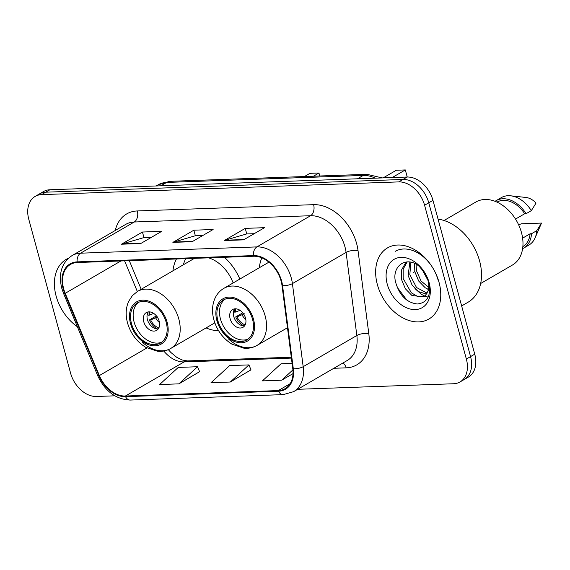 <?xml version="1.0" encoding="UTF-8"?>
<svg xmlns="http://www.w3.org/2000/svg" width="570" height="570" viewBox="0 0 570 570"><rect width="100%" height="100%" fill="white"/><g stroke="black" fill="none" stroke-linecap="round" stroke-linejoin="round"><path stroke-width="0.85" d="M206.084 327.921A45.436 32.127 -120.2 0 0 218.616 330.757M261.858 257.854A45.436 32.127 -120.2 0 0 259.279 267.772M239.849 279.058A45.436 32.127 -120.2 0 0 224.366 257.277M176.429 258.987A45.436 32.127 -120.2 0 0 172.924 270.85M297.661 389.303L453.613 383.753A25.714 18.183 -120.2 0 0 460.004 381.957L468.39 377.084A25.714 18.183 -120.2 0 0 474.746 354.162L432.965 200.369A25.714 18.183 -120.2 0 0 407.158 177.028L49.925 189.753A25.714 18.183 -120.2 0 0 43.534 191.548L39.344 193.985A25.714 18.183 -120.2 0 1 45.735 192.19A25.714 18.183 -120.2 0 0 39.344 193.985L35.148 196.422A25.714 18.183 -120.2 0 0 28.792 219.343L70.58 373.136A25.714 18.183 -120.2 0 0 96.38 396.478L114.77 395.822M460.004 381.957A25.714 18.183 -120.2 0 0 466.36 359.036L424.579 205.243A25.714 18.183 -120.2 0 0 398.772 181.901L402.969 179.465L45.735 192.19L402.969 179.465A25.714 18.183 -120.2 0 1 428.768 202.806A25.714 18.183 -120.2 0 0 402.969 179.465L407.158 177.028M466.36 359.036L470.556 356.599L428.768 202.806L470.556 356.599A25.714 18.183 -120.2 0 1 464.201 379.52A25.714 18.183 -120.2 0 0 470.556 356.599L474.746 354.162M56.109 296.008A41.147 29.099 -120.2 0 0 77.377 326.731A41.147 29.099 -120.2 0 1 56.109 296.008A41.147 29.099 -120.2 0 1 66.277 259.336A41.147 29.099 -120.2 0 0 56.109 296.008M377.361 284.565A41.147 29.099 -120.2 0 0 428.875 319.043A41.147 29.099 -120.2 0 0 439.043 282.371A41.147 29.099 -120.2 0 0 387.529 247.886A41.147 29.099 -120.2 0 0 377.361 284.565A41.147 29.099 -120.2 0 0 428.875 319.043A41.147 29.099 -120.2 0 0 439.043 282.371A41.147 29.099 -120.2 0 0 387.529 247.886A41.147 29.099 -120.2 0 0 377.361 284.565M63.698 288.883A27.431 19.394 59.8 0 1 70.473 264.43A27.431 19.394 59.8 0 1 77.292 262.521L253.593 256.236A27.431 19.394 59.8 0 1 282.015 285.599L292.781 368.676A27.431 19.394 59.8 0 1 285.107 388.669A27.431 19.394 59.8 0 1 278.288 390.578L125.372 396.029A27.431 19.394 59.8 0 1 99.365 375.566L65.215 293.322A27.431 19.394 59.8 0 1 63.698 288.883M63.185 288.905A28.115 19.879 -120.2 0 0 64.738 293.45L98.895 375.701A28.115 19.879 -120.2 0 0 125.542 396.67L278.466 391.22A28.115 19.879 -120.2 0 0 293.322 368.776L282.556 285.691A28.115 19.879 -120.2 0 0 253.422 255.595L77.114 261.879A28.115 19.879 -120.2 0 0 63.185 288.905M438.095 280.112A34.293 24.246 -120.2 0 0 433.364 268.848A34.293 24.246 -120.2 0 0 395.167 251.384M243.554 239.863L264.523 227.679L245.243 228.37L224.281 240.547L243.554 239.863M254.191 233.686L246.639 233.949L225.036 240.227A6.861 4.539 88 0 0 224.281 240.547M246.76 233.949L245.243 228.37M140.754 243.525L161.716 231.342L142.443 232.033L121.481 244.209L140.754 243.525M151.392 237.348L143.84 237.612L122.237 243.889A6.861 4.539 88 0 0 121.481 244.209M143.961 237.612L142.443 232.033M192.154 241.694L213.123 229.511L193.843 230.202L172.881 242.378L192.154 241.694M202.792 235.517L195.239 235.781L173.636 242.058A6.861 4.539 88 0 0 172.881 242.378M195.36 235.781L193.843 230.202M68.4 258.26A41.147 29.099 -120.2 0 0 66.277 259.336A41.147 29.099 -120.2 0 1 68.4 258.26M398.772 181.901L41.539 194.627A25.714 18.183 -120.2 0 0 35.148 196.422M178.88 383.859L197.541 366.738L178.26 367.422L159.607 384.543L178.88 383.859L199.593 371.69M292.096 363.368L281.067 363.76L262.407 380.881L281.687 380.197L293.009 373.614M230.287 382.028L248.94 364.907L229.667 365.591L211.007 382.712L230.287 382.028L250.992 369.859M248.94 364.907L251.042 369.966M197.541 366.738L199.635 371.797M281.687 380.197L292.916 369.887M131.499 323.625A23.142 16.366 -120.2 0 0 160.476 343.019A23.142 16.366 -120.2 0 0 166.191 322.392A23.142 16.366 -120.2 0 0 137.22 302.998A23.142 16.366 -120.2 0 0 131.499 323.625M138.581 302.321A23.142 16.366 -120.2 0 0 134.121 322.1A23.142 16.366 -120.2 0 0 161.738 342.171M185.727 258.659A40.548 28.671 -120.2 0 0 183.376 264.772M233.137 282.955A33.003 23.334 -120.2 0 0 208.57 257.839M194.634 258.338A33.003 23.334 -120.2 0 0 193.059 259.143L137.505 291.427A33.003 23.334 59.8 0 1 178.823 319.079A33.003 23.334 59.8 0 1 170.665 348.498A33.003 23.334 59.8 0 1 142.464 342.342M319.77 175.995L318.958 173.009L309.966 173.323L304.437 176.536M318.958 173.009L313.429 176.215M143.754 321.758A10.288 7.275 -120.2 0 0 156.636 330.379A10.288 7.275 -120.2 0 0 159.18 321.209A10.288 7.275 -120.2 0 0 146.298 312.588A10.288 7.275 -120.2 0 0 143.754 321.758M148.357 311.911A10.288 7.275 -120.2 0 0 147.423 319.628A10.288 7.275 -120.2 0 0 158.246 328.926M148.328 344.651A27.431 19.394 59.8 0 1 130.908 322.214M149.49 311.883A11.998 8.486 59.8 0 0 149.368 315.132L148.05 315.182A13.716 9.697 59.8 0 1 147.986 312.481M149.368 315.132L153.643 313.379M157.569 328.968A13.716 9.697 59.8 0 1 149.361 319.984L156.408 315.887M158.831 327.957A11.998 8.486 59.8 0 1 150.672 319.934L149.361 319.984M157.897 316.82L150.672 319.934M461.65 305.947L468.148 302.171A46.291 32.732 -120.2 0 0 479.584 260.91A46.291 32.732 -120.2 0 0 438.066 219.144M480.653 283.504L512.459 265.022A36.43 25.764 -120.2 0 0 521.465 232.546A36.43 25.764 -120.2 0 0 475.85 202.022L444.044 220.505M428.198 280.803L421.657 268.641M428.405 289.41L425.227 287.772L418.665 281.01L414.818 271.705L414.597 263.468M430.065 288.441L421.023 281.01L416.478 270.736L416.029 264.202M426.574 294.113L418.572 291.641L412.01 284.879L408.156 275.574L409.837 262.022M427.115 293.151L416.499 287.508L409.823 274.605L410.899 262.214M406.809 261.901L405.612 262.856L401.544 269.995L401.501 279.435L405.356 288.748L411.918 295.502L423.709 296.87L425.334 295.631L427.792 291.505C429.046 288.071 429.11 284.202 427.97 279.906L425.291 273.536L419.242 266.404C406.617 255.374 391.561 265.898 395.516 281.894C399.392 295.31 406.659 302.67 417.311 303.995C427.137 302.877 431.077 295.944 429.125 283.197L425.291 273.536A27.951 19.765 -120.2 0 0 397.461 257.911A27.951 19.765 -120.2 0 0 387.258 284.209A27.951 19.765 -120.2 0 0 415.302 309.581A27.951 19.765 -120.2 0 0 429.153 282.72A27.951 19.765 -120.2 0 0 425.291 273.536L419.776 266.361M424.515 296.329L417.639 296.486L411.348 292.802L403.161 278.474L403.175 269.161L407.073 262.086M425.291 273.536L428.369 280.853C429.488 285.278 429.288 288.826 427.792 291.505M522.854 246.589A25.714 18.183 -120.2 0 0 530.121 233.771L522.612 238.139M522.612 248.655A27.431 19.394 -120.2 0 0 523.666 248.107L528.903 245.057A27.431 19.394 -120.2 0 0 535.087 237.882L541.229 223.761A17.143 12.127 -120.2 0 0 541.5 223.077L521.436 223.789L518.622 224.787M535.087 237.882A27.431 19.394 -120.2 0 0 536.769 230.679L531.525 233.721L530.121 233.771M541.5 223.077L536.769 230.679M523.666 248.107A27.431 19.394 -120.2 0 0 531.525 233.721M515.522 219.072L524.685 213.75A25.714 18.183 -120.2 0 0 497.011 202.115M524.685 213.75L526.089 213.7L531.326 210.651L536.057 203.055A17.143 12.127 -120.2 0 0 525.946 197.462L510.635 195.802A27.431 19.394 -120.2 0 0 501.336 197.619L496.099 200.668A27.431 19.394 -120.2 0 0 495.095 201.31M531.326 210.651A27.431 19.394 -120.2 0 0 510.635 195.802M526.089 213.7A27.431 19.394 -120.2 0 0 496.099 200.668M406.838 300.091L397.098 287.166M428.362 289.61L427.564 289.061M428.106 297.127L424.949 296.151M424.814 296.094L421.401 294.312L414.96 288.62M217.854 320.547A23.142 16.366 -120.2 0 0 246.824 339.941A23.142 16.366 -120.2 0 0 252.546 319.314A23.142 16.366 -120.2 0 0 223.568 299.92A23.142 16.366 -120.2 0 0 217.854 320.547M224.929 299.243A23.142 16.366 -120.2 0 0 220.469 319.029A23.142 16.366 -120.2 0 0 248.085 339.093M407.244 177.028L405.313 169.931L396.321 170.252L383.183 177.883M405.313 169.931L392.181 177.562M414.661 271.712L413.428 272.424M230.109 318.68A10.288 7.275 -120.2 0 0 242.991 327.301A10.288 7.275 -120.2 0 0 245.528 318.131A10.288 7.275 -120.2 0 0 232.653 309.517A10.288 7.275 -120.2 0 0 230.109 318.68M234.712 308.833A10.288 7.275 -120.2 0 0 233.778 316.549A10.288 7.275 -120.2 0 0 244.594 325.848M234.683 341.572A27.431 19.394 59.8 0 1 221.046 328.156A27.431 19.394 59.8 0 1 217.263 319.143M235.845 308.805A11.998 8.486 59.8 0 0 235.716 312.054L234.405 312.103A13.716 9.697 59.8 0 1 234.341 309.403M235.716 312.054L239.991 310.308M243.924 325.89A13.716 9.697 59.8 0 1 235.709 316.906L242.756 312.816M245.186 324.879A11.998 8.486 59.8 0 1 237.02 316.863L235.709 316.906M244.252 313.742L237.02 316.863M375.203 178.168A34.293 24.246 -120.2 0 0 363.261 175.425L166.654 182.429A34.293 24.246 -120.2 0 0 158.125 184.822L170.394 181.317L367.002 174.313A17.143 11.343 -92 0 0 363.261 175.425L357.454 178.795M160.847 185.799L166.654 182.429A17.143 11.343 -92 0 1 170.394 181.317M49.925 189.753L41.539 194.627M432.965 200.369L424.579 205.243M115.247 230.487A42.864 30.31 59.8 0 1 137.313 210.95L313.621 204.666A8.571 5.671 -92 0 1 310.557 215.724L134.249 222.001A34.293 24.246 -120.2 0 0 125.728 224.395L72.062 255.581A34.293 24.246 59.8 0 1 80.584 253.187A8.571 5.671 88 0 0 77.114 261.879M313.621 204.666A42.864 30.31 59.8 0 1 356.628 243.575A42.864 30.31 59.8 0 1 358.024 250.543L368.797 333.621A42.864 30.31 59.8 0 1 346.147 367.842L333.842 368.284M344.957 246.846A34.293 24.246 -120.2 0 0 310.557 215.724L256.885 246.91A34.293 24.246 59.8 0 1 292.41 283.611L303.183 366.688A34.293 24.246 59.8 0 1 293.586 391.676L347.251 360.489A34.293 24.246 -120.2 0 0 356.849 335.502L346.083 252.424A34.293 24.246 -120.2 0 0 344.957 246.846M72.062 255.581C61.738 262.606 58.297 273.465 61.738 288.163L63.519 293.365A8.571 1.126 -22.5 0 0 64.738 293.45M63.519 293.365L97.67 375.609C104.987 391.248 115.853 399.406 130.274 400.069A8.571 5.671 -92 0 1 125.542 396.67M278.466 391.22A8.571 5.671 88 0 0 283.19 394.625L293.586 391.676M293.322 368.776A8.571 3.092 -7.4 0 0 303.183 366.688L356.849 335.502A8.571 3.092 172.6 0 1 368.797 333.621M97.67 375.609A8.571 1.126 -22.5 0 0 98.895 375.701M282.556 285.691A8.571 3.092 -7.4 0 0 292.41 283.611L346.083 252.424A8.571 3.092 172.6 0 1 358.024 250.543M253.422 255.595A8.571 5.671 -92 0 1 256.885 246.91L80.584 253.187L134.249 222.001A8.571 5.671 -92 0 0 137.313 210.95M342.948 362.99A8.571 5.671 -92 0 1 346.147 367.842M278.288 390.578L290.144 383.695M65.215 293.322L120.904 260.967M99.365 375.566L146.882 347.964M124.588 260.832L137.334 291.526M163.782 351.02A27.431 19.394 -120.2 0 0 184.067 361.921L291.413 358.095M125.372 396.029L184.067 361.921A15.433 10.203 -92 0 1 187.437 360.917L291.298 357.219M192.703 241.374L173.636 242.058M141.303 243.205L122.237 243.889M244.103 239.542L225.036 240.227M167.16 322.356A24.432 17.278 -120.2 0 0 142.642 300.176A24.432 17.278 -120.2 0 0 130.537 323.66A24.432 17.278 -120.2 0 0 155.047 345.833A24.432 17.278 -120.2 0 0 167.16 322.356M159.465 322.57A9.947 7.032 59.8 0 1 155.703 317.875M253.508 319.278A24.432 17.278 -120.2 0 0 228.998 297.105A24.432 17.278 -120.2 0 0 216.885 320.582A24.432 17.278 -120.2 0 0 241.402 342.762A24.432 17.278 -120.2 0 0 253.508 319.278M268.933 262.157L223.86 288.349A33.003 23.334 59.8 0 1 265.178 316.008A33.003 23.334 59.8 0 1 257.02 345.42A33.003 23.334 59.8 0 1 228.819 339.264M245.82 319.492A9.947 7.032 59.8 0 1 242.058 314.804M158.125 184.822L156.151 185.97M382.114 177.918L367.002 174.313M130.274 400.069L283.19 394.625M168.335 349.666L170.858 352.459L176.757 357.312L182.108 359.991L187.437 360.917M129.312 260.668L141.189 289.282M137.505 291.427L132.404 295.588L128.585 301.487C125.799 307.935 125.436 315.06 127.502 322.862C130.63 333.514 136.672 341.644 145.628 347.258L157.577 351.27C162.35 351.683 166.718 350.764 170.665 348.498L214.819 322.841M223.86 288.349C219.913 290.671 216.942 294.027 214.94 298.409C212.147 304.857 211.791 311.982 213.857 319.784C216.985 330.436 223.027 338.573 231.983 344.18L243.932 348.199C248.705 348.612 253.073 347.686 257.02 345.42L287.48 327.729"/></g></svg>
